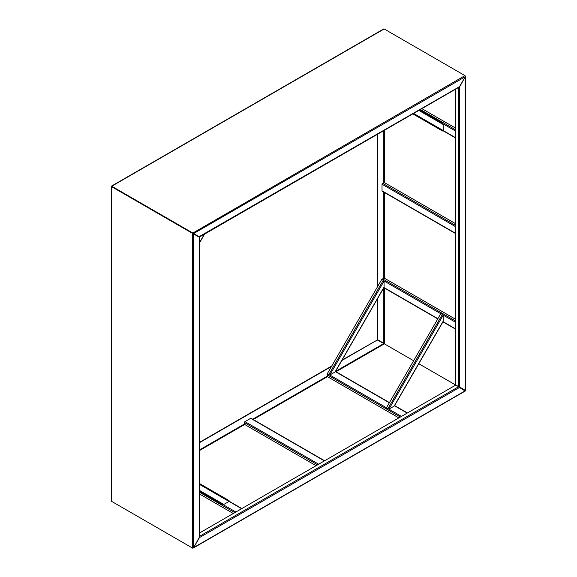 <?xml version="1.0" encoding="UTF-8"?>
<svg xmlns="http://www.w3.org/2000/svg" width="577" height="577" viewBox="0 0 577 577"><rect width="100%" height="100%" fill="white"/><g stroke="black" fill="none" stroke-linecap="round" stroke-linejoin="round"><path stroke-width="0.87" d="M341.829 360.502L377.322 340.004L384.347 343.834L384.347 288.031M199.433 442.393L331.775 365.991M342.096 360.026L377.322 340.004M199.433 442.71L331.501 366.467M464.975 390.925L458.614 386.943M192.848 547.825L193.67 547.566L199.404 537.634L199.404 536.372M111.83 501.485L192.653 548.15L193.67 547.566L199.209 537.519L199.209 536.264M199.13 537.476L199.404 536.689M465.444 390.117L465.17 390.499L458.614 386.72L464.975 390.615M199.433 533.04L455.751 385.061L418.787 363.726L458.614 386.72L458.614 87.444M413.622 360.74L384.347 343.834L413.622 360.74M111.556 500.158L111.556 501.326L192.653 548.15M459.516 387.463L199.404 537.634L199.209 237.169L193.201 233.699M111.83 186.277L199.209 236.721M111.75 186.227L383.33 29.434M192.386 547.991L192.653 233.166L111.83 186.501L192.653 233.166L464.975 75.623L465.25 76.727L459.516 86.658L458.419 87.293M192.848 233.05L193.67 233.526L465.25 76.727L459.71 86.774L458.614 87.401M465.177 75.825L465.444 390.434L459.71 387.124L459.516 86.658L199.404 236.52M464.975 75.623L384.152 28.958M196.346 235.07L199.209 237.169M111.635 186.609L111.83 186.183M192.386 547.768L193.475 547.458L193.475 233.858L192.386 233.541L192.653 232.848M383.525 343.142L377.517 339.673L377.517 298.684M377.517 339.673L377.243 299.16M377.243 287.231L377.243 134.419M377.517 286.762L377.517 134.261M465.257 75.998L465.444 76.842M459.436 386.965L458.614 386.496M459.436 86.615L458.888 87.242M458.809 386.604L455.751 385.061L455.751 89.096M383.799 343.301L383.799 287.808M111.556 186.566L111.556 501.103M111.556 186.66L192.386 233.317M196.151 235.402L199.015 237.06M398.866 417.907L327.873 376.918L327.188 374.783A0.772 0.447 -60 0 1 327.455 374.091M382.097 279.448A0.772 0.447 -60 0 1 382.565 278.864L384.751 278.388L455.751 319.377M335.028 371.992L329.813 375.007L327.188 373.932L381.83 279.29L384.073 281.028L384.073 287.05L335.028 371.992M329.813 375.007L328.688 374.798L383.33 280.155L384.073 281.028L329.813 375.007M383.525 280.271L383.799 280.869L383.525 280.271M328.883 374.913L329.539 374.848L328.688 374.798M324.404 460.893L250.685 418.325L244.944 421.636L318.67 464.204M316.081 465.697L245.081 424.708L244.403 422.58A0.772 0.447 -60 0 1 244.944 421.636M250.685 418.325A0.772 0.447 -60 0 1 251.067 418.289L324.635 460.763M394.141 406.121L388.934 409.136L386.301 408.062L440.943 313.419L443.186 315.157L443.186 321.18L394.141 406.121M388.934 409.136L387.809 408.934L442.451 314.285L443.186 315.157L388.934 409.136M442.638 314.4L442.912 315.006L442.638 314.4M387.996 409.043L388.66 408.978L387.809 408.934M455.751 226.783L382.024 184.214L382.024 190.836L455.751 233.404M455.751 233.663L382.183 191.189A0.772 0.447 -60 0 1 382.024 190.836M382.024 184.214A0.772 0.447 -60 0 1 382.565 183.27L384.751 182.794L455.751 223.782M421.888 108.642L455.751 128.188M442.638 123.29L419.58 109.976L442.638 123.29L443.186 124.495L443.186 130.517L442.451 130.986L412.822 113.878M229.062 500.584L199.433 483.476L229.062 500.584L229.026 501.456L223.811 504.464L222.498 504.594L199.433 491.279M233.296 513.494L199.433 493.948M199.433 450.594L244.879 424.355M253.231 419.537L327.664 376.557M336.016 371.739L384.152 343.95M383.604 343.632L335.547 371.379M327.39 376.089L252.683 419.219M244.605 423.886L199.433 449.959M465.25 390.773L193.67 547.566M199.433 536.35L458.419 386.828M384.347 278.388L384.347 192.437M384.347 182.794L384.347 130.323M383.799 130.64L383.799 182.794M383.799 192.119L383.799 278.388M407.196 413.096L394.509 405.775M389.345 402.789L335.396 371.646M329.763 375.014L386.482 407.759M388.884 409.143L401.462 416.406M400.366 417.034L327.188 374.783M455.751 322.377L443.172 315.114M440.77 313.729L384.051 280.977M383.95 287.541L437.9 318.692M443.064 321.67L455.751 328.998M455.751 321.115L382.565 278.864M317.581 464.831L244.403 422.58M455.751 225.52L382.565 183.27M455.751 131.188L443.064 123.86M443.179 130.553L455.751 137.809M455.751 129.926L420.388 109.515M413.594 113.431L443.186 130.517M443.186 124.495L418.808 110.423M199.433 242.766L204.359 234.233M229.026 501.456L199.433 484.37M199.433 490.392L223.811 504.464M241.619 508.69L229.055 501.427M223.205 504.673L235.885 512.001M234.796 512.628L199.433 492.217M193.317 548.027L465.278 391.011M111.722 185.989L383.683 28.973M458.967 87.235L199.628 236.967M465.668 390.341L465.668 76.301M111.332 500.699L111.332 186.66M199.433 237.298L199.433 536.761M335.511 371.444L389.461 402.595M394.625 405.581L407.42 412.966M455.751 329.258L442.956 321.872M437.792 318.886L383.835 287.735M383.972 287.505L335.374 371.682M443.086 321.634L394.488 405.811M455.751 138.069L443.093 130.763M204.611 234.089L199.433 243.047M229.192 501.247L241.85 508.553"/></g></svg>
